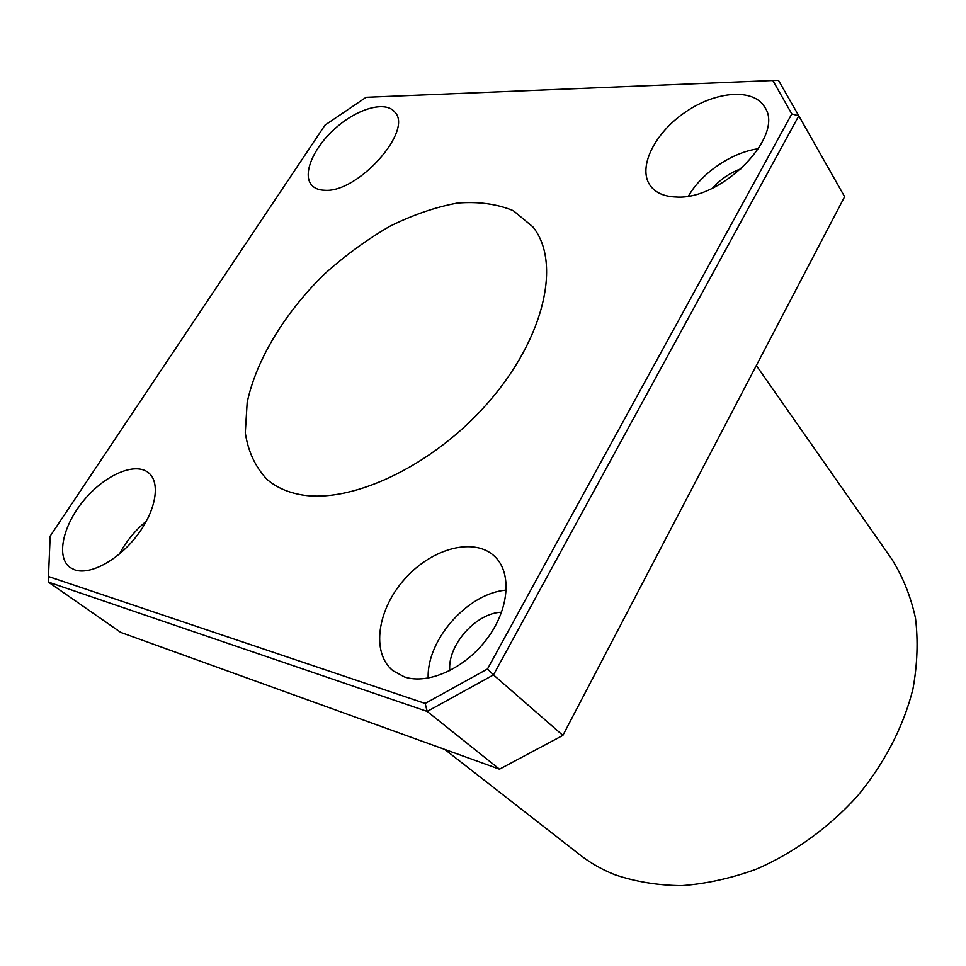 <?xml version="1.0" encoding="UTF-8"?>
<svg xmlns="http://www.w3.org/2000/svg" width="966" height="966" viewBox="0 0 966 966"><rect width="100%" height="100%" fill="white"/><g stroke="black" fill="none" stroke-linecap="round" stroke-linejoin="round"><path stroke-width="1.45" d="M756.33 365.51L891.799 559.121C902.812 576.654 910.709 596.3 915.478 618.059C918.268 640.772 917.41 664.487 912.906 689.193C903.524 726.48 884.482 763.43 857.41 796.105C828.816 827.657 793.931 852.833 756.499 869.098C731.298 878.275 706.388 883.793 681.742 885.641C657.701 885.399 635.314 881.717 614.557 874.604C601.854 869.521 590.395 862.988 580.155 855.007L444.795 749.435M791.794 113.928L487.504 668.967L425.161 703.453L48.481 576.521L50.172 536.118L324.999 125.133L366.09 97.312L772.824 80.516L791.794 113.928L798.797 115.823L844.622 196.714L562.876 735.392L499.482 769.178L120.714 632.392L48.3 582.051L427.189 711.447L499.482 769.178M772.824 80.516L778.487 80.359L798.797 115.823L493.469 674.908L487.504 668.967M425.161 703.453L427.189 711.447L493.469 674.908L562.876 735.392M48.481 576.521L48.3 582.051M296.767 493.868C284.885 491.139 274.936 486.284 266.93 479.305C255.266 466.868 248.045 451.364 245.279 432.78L247.175 402.424C256.316 359.376 285.151 312.332 324.673 273.861C345.224 255.422 366.899 239.592 389.696 226.358C412.687 214.947 435.159 207.207 457.087 203.126C478.218 201.375 496.971 203.911 513.344 210.709L532.846 226.841C561.379 261.822 545.041 337.605 488.204 402.544C431.645 467.629 347.156 506.063 296.767 493.868M74.986 569.964L70.192 567.573C55.726 557.382 62.802 525.419 83.885 500.303C104.751 475.006 135.035 461.7 148.474 472.712C160.646 482.227 156.275 509.988 137.679 534.705C119.229 559.495 90.695 575.338 74.986 569.964M324.673 190.266C319.009 190.121 314.711 188.455 311.801 185.267C301.887 174.448 313.395 147.569 335.54 128.116C357.529 108.494 385.506 100.488 394.732 112.008C413.786 130.362 357.915 193.176 324.673 190.266M676.236 197.016C663.992 196.605 655.25 192.693 650.009 185.267C637.572 167.359 654.489 133.199 685.111 112.297C715.54 91.094 753.552 87.858 764.722 107.178C785.358 135.651 721.759 200.409 676.236 197.016M404.488 676.949L393.053 670.802C370.751 652.871 377.416 609.087 404.983 578.719C432.2 548.024 474.535 536.782 494.809 556.549C511.992 572.79 509.384 608.822 487.287 638.466C465.37 668.194 428.397 685.003 404.488 676.949M506.281 590.129C468.208 592.931 426.598 639.528 428.18 678.132M501.583 612.239C476.166 612.782 447.33 645.179 449.782 670.694M758.515 148.74C732.156 152.145 701.678 172.878 688.517 195.989M741.526 168.579C730.284 172.636 720.648 179.133 712.618 188.068M146.397 521.145C135.18 530.37 126.184 541.334 119.398 554.073"/></g></svg>
